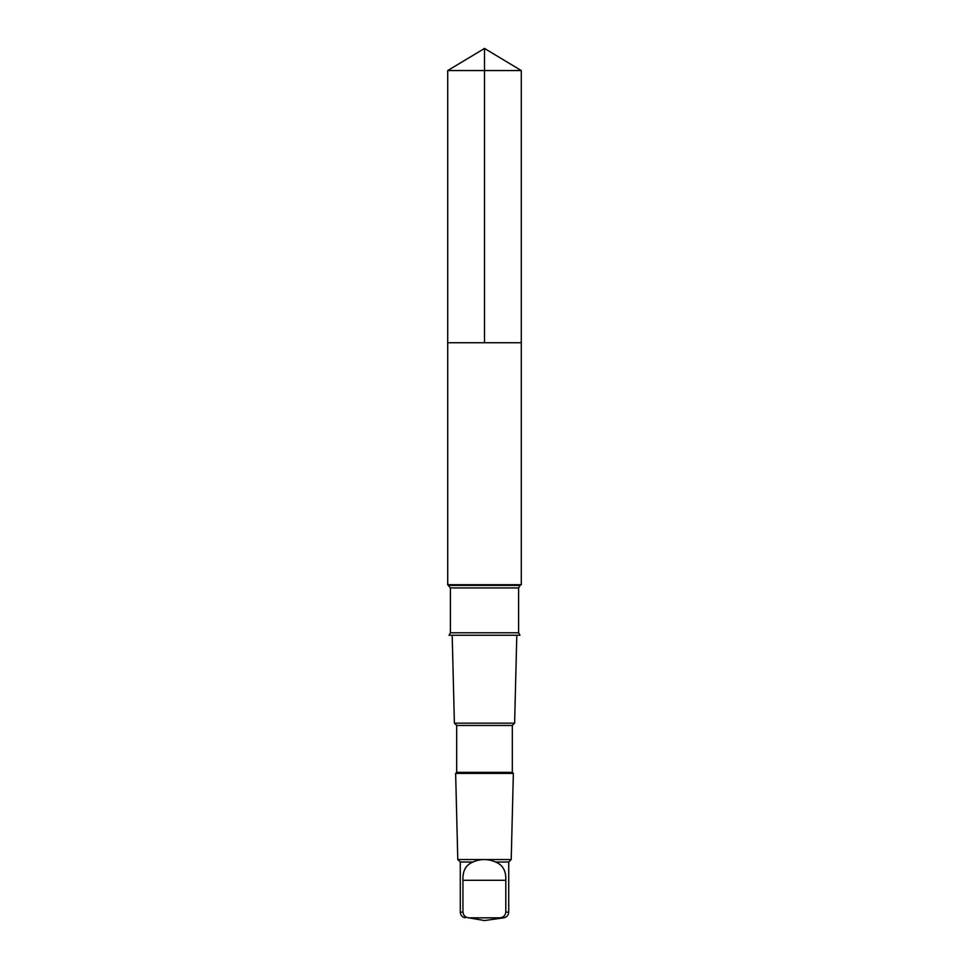 <?xml version="1.0" encoding="UTF-8"?>
<svg xmlns="http://www.w3.org/2000/svg" width="969" height="969" viewBox="0 0 969 969"><rect width="100%" height="100%" fill="white"/><g stroke="black" fill="none" stroke-linecap="round" stroke-linejoin="round"><path stroke-width="1.45" d="M455.309 342.735L521.286 342.735L521.286 70.555L447.714 70.555L447.714 342.735L521.286 342.735L521.286 584.719L447.714 584.719L447.714 342.735L455.309 342.735M472.969 862.022C465.871 864.808 462.528 870.889 462.952 880.288L462.952 912.156C463.4 915.487 465.326 917.389 468.754 917.837L499.992 917.837C503.408 917.389 505.346 915.499 505.794 912.156L505.794 880.288C506.193 870.901 502.778 864.82 495.559 862.022C487.952 858.728 480.43 858.728 472.969 862.022L460.275 862.022L457.792 859.539L455.636 773.407L513.364 773.407L512.31 772.366L456.69 772.366L456.69 725.454L454.388 723.165L452.196 635.252M519.99 635.252L449.01 635.252L519.99 635.252L518.597 632.781L450.403 632.781L450.403 587.929L447.714 584.719M512.31 772.366L512.31 725.454L514.612 723.165L454.388 723.165M512.31 725.454L456.69 725.454M468.754 917.837L484.5 920.55L503.783 917.837C506.835 917.171 508.483 915.269 508.725 912.156L508.725 862.022L511.208 859.539L457.792 859.539M508.725 862.022L495.559 862.022M484.5 342.735L484.5 48.45L447.714 70.555M462.952 912.156L460.275 912.156L460.275 862.022M508.725 912.156L505.794 912.156M503.783 917.837L499.992 917.837M518.597 632.781L518.597 587.929L450.403 587.929M518.597 587.929L520.026 585.433L448.974 585.433M505.794 880.288L462.952 880.288M484.5 48.45L521.286 70.555M460.275 912.156C460.517 915.269 462.165 917.171 465.217 917.837M514.612 723.165L516.804 635.252M456.69 772.366L455.636 773.407M511.208 859.539L513.364 773.407M449.01 635.252L450.403 632.781M520.026 585.433L521.286 584.719"/></g></svg>
